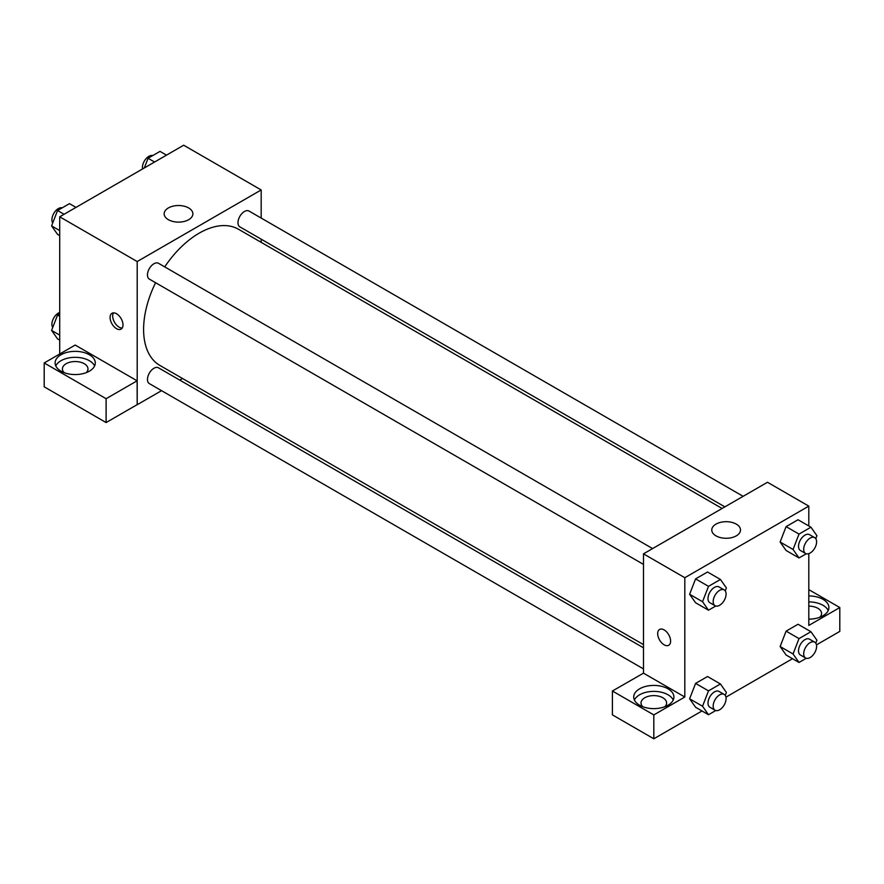 <?xml version="1.0" encoding="UTF-8"?>
<svg xmlns="http://www.w3.org/2000/svg" width="884" height="884" viewBox="0 0 884 884"><rect width="100%" height="100%" fill="white"/><g stroke="black" fill="none" stroke-linecap="round" stroke-linejoin="round"><path stroke-width="1.33" d="M59.703 354.009L59.703 216.801L183.684 145.219L261.178 189.961L261.178 218.072M261.178 239.166L261.178 242.36M168.358 207.961A14.365 8.299 180 0 1 184.016 206.16A14.365 8.299 180 0 1 192.889 213.817A14.365 8.299 180 0 1 178.524 222.116A14.365 8.299 180 0 1 164.159 213.817A14.365 8.299 180 0 1 168.358 207.961M161.54 390.662L137.197 404.717L137.197 261.542L59.703 216.801M137.197 261.542L261.178 189.961M116.522 328.66A9.127 5.271 60 0 1 110.566 320.605A9.127 5.271 60 0 1 111.959 313.29A9.127 5.271 60 0 1 121.097 318.56A9.127 5.271 60 0 1 121.097 329.113A9.127 5.271 60 0 1 116.522 328.66M137.108 380.805L75.195 345.058L44.2 362.959L106.113 398.706L137.108 380.805L137.197 404.717M113.45 312.87A9.127 5.271 -120 0 0 119.13 327.157A9.127 5.271 -120 0 0 122.202 328.03M60.985 354.76A20.089 11.602 180 0 1 82.886 352.241A20.089 11.602 180 0 1 95.284 362.959A20.089 11.602 180 0 1 75.195 374.562A20.089 11.602 180 0 1 55.106 362.959A20.089 11.602 180 0 1 60.985 354.76M94.61 365.943A20.089 11.602 0 0 0 80.411 357.722A20.089 11.602 0 0 0 60.985 360.727A20.089 11.602 0 0 0 55.78 365.943M64.167 372.65A12.785 7.381 180 0 1 62.41 368.926A12.785 7.381 180 0 1 70.3 362.108A12.785 7.381 180 0 1 84.234 363.7A12.785 7.381 180 0 1 87.98 368.926A12.785 7.381 180 0 1 86.234 372.65M106.113 398.706L106.113 422.563L137.108 404.673M44.2 362.959L44.2 386.816L106.113 422.563M182.568 378.518L179.806 380.12M652.613 548.577L158.501 263.299A9.127 5.271 120 0 0 149.363 268.57A9.127 5.271 120 0 0 149.363 279.123L643.486 564.401M643.486 647.817L158.501 367.821A9.127 5.271 120 0 0 151.462 370.263A9.127 5.271 120 0 0 147.473 379.457A9.127 5.271 120 0 0 149.363 383.634L643.486 668.912M743.124 496.322L249.012 211.044A9.127 5.271 120 0 0 241.973 213.486A9.127 5.271 120 0 0 237.984 222.68A9.127 5.271 120 0 0 239.873 226.868L724.858 506.863M722.095 508.466L238.492 229.254A78.61 45.393 120 0 0 164.711 266.891M155.584 282.703A78.61 45.393 120 0 0 143.595 329.434A78.61 45.393 120 0 0 159.882 365.423L643.486 644.624M643.486 673.155L612.402 691.012L653.817 714.913L684.813 697.023L643.486 673.155L643.486 553.848L767.478 482.266L808.805 506.123L808.805 525.969M612.402 691.012L612.402 714.869L653.817 738.781L701.995 710.968M725.952 697.133L792.506 658.713M816.462 644.878L839.8 631.397L839.8 607.54L808.805 625.441L808.805 553.627M808.805 606.126A12.785 7.381 180 0 1 817.844 608.291A12.785 7.381 180 0 1 821.59 613.507A12.785 7.381 180 0 1 819.833 617.231M828.22 610.524A20.089 11.602 0 0 0 808.805 601.905M808.805 595.938A20.089 11.602 180 0 1 828.894 607.54A20.089 11.602 180 0 1 808.805 619.143M642.779 706.714A12.785 7.381 180 0 1 641.033 702.99A12.785 7.381 180 0 1 653.817 695.609A12.785 7.381 180 0 1 666.602 702.99A12.785 7.381 180 0 1 664.845 706.714M673.232 700.006A20.089 11.602 0 0 0 659.033 691.785A20.089 11.602 0 0 0 639.607 694.78A20.089 11.602 0 0 0 634.403 700.006M639.607 688.824A20.089 11.602 180 0 1 661.508 686.304A20.089 11.602 180 0 1 673.906 697.023A20.089 11.602 180 0 1 653.817 708.625A20.089 11.602 180 0 1 633.729 697.023A20.089 11.602 180 0 1 639.607 688.824M653.817 714.913L653.817 738.781M808.805 589.639L839.8 607.54M799.014 638.602L786.097 631.143L798.031 624.259L786.097 631.143L780.13 646.524L786.097 655.011L780.13 646.524L793.047 653.983L799.014 638.602L810.948 631.717L816.915 640.204L815.766 643.154M806.274 553.76L799.014 557.948L786.097 550.489L780.119 542.025L786.097 526.632L798.031 519.748L786.097 526.632L799.014 534.091L810.948 527.196L816.915 535.693L815.766 538.643M715.764 606.015L708.504 610.203L695.586 602.755L689.608 594.28L695.586 578.887L707.52 572.003L695.586 578.887L708.504 586.346L720.438 579.462L726.394 587.948L725.256 590.899M708.504 690.857L695.586 683.409L707.52 676.514L695.586 683.409L689.619 698.78L695.586 707.266L689.619 698.78L702.537 706.239L708.504 690.857L720.438 683.973L726.394 692.459L725.256 695.41M684.813 697.023L684.813 577.716L808.805 506.123M736.306 524.124A14.365 8.299 180 0 1 740.505 529.991A14.365 8.299 180 0 1 726.14 538.279A14.365 8.299 180 0 1 711.775 529.991A14.365 8.299 180 0 1 720.648 522.322A14.365 8.299 180 0 1 736.306 524.124M684.813 577.716L643.486 553.848M659.586 629.452A9.127 5.271 -120 0 0 658.182 636.778A9.127 5.271 -120 0 0 664.149 644.823A9.127 5.271 60 0 1 658.182 636.778A9.127 5.271 60 0 1 659.586 629.452A9.127 5.271 60 0 1 668.713 634.734A9.127 5.271 60 0 1 668.713 645.276A9.127 5.271 60 0 1 664.149 644.823A9.127 5.271 -120 0 0 668.713 645.276M708.504 610.203L702.537 601.717L708.504 586.346M724.195 589.904L719.035 586.921A9.127 5.271 120 0 0 711.996 589.374A9.127 5.271 120 0 0 708.007 598.556A9.127 5.271 120 0 0 709.896 602.744L715.068 605.728A9.127 5.271 120 0 0 724.195 600.457A9.127 5.271 120 0 0 724.195 589.904A9.127 5.271 120 0 0 717.167 592.357A9.127 5.271 120 0 0 713.178 601.54A9.127 5.271 120 0 0 715.068 605.728M695.586 602.755L689.619 594.269L702.537 601.717M720.438 579.462L707.52 572.003M799.014 557.948L793.047 549.461L799.014 534.091M814.716 537.649L809.545 534.665A9.127 5.271 120 0 0 802.506 537.118A9.127 5.271 120 0 0 798.517 546.301A9.127 5.271 120 0 0 800.418 550.489L805.578 553.472A9.127 5.271 120 0 0 814.716 548.191A9.127 5.271 120 0 0 814.716 537.649A9.127 5.271 120 0 0 807.678 540.091A9.127 5.271 120 0 0 803.689 549.284A9.127 5.271 120 0 0 805.578 553.472M786.097 550.489L780.13 542.002L793.047 549.461M810.948 527.196L798.031 519.748M715.764 710.537L708.504 714.725L702.537 706.239M724.195 694.426L719.035 691.443A9.127 5.271 120 0 0 711.996 693.885A9.127 5.271 120 0 0 708.007 703.078A9.127 5.271 120 0 0 709.896 707.255L715.068 710.239A9.127 5.271 120 0 0 724.195 704.968A9.127 5.271 120 0 0 724.195 694.426A9.127 5.271 120 0 0 717.167 696.868A9.127 5.271 120 0 0 713.178 706.062A9.127 5.271 120 0 0 715.068 710.239M708.504 714.725L695.586 707.266M720.438 683.973L707.52 676.514M806.274 658.282L799.014 662.47L793.047 653.983M814.716 642.16L809.545 639.187A9.127 5.271 120 0 0 802.506 641.629A9.127 5.271 120 0 0 798.517 650.823A9.127 5.271 120 0 0 800.418 655L805.578 657.983A9.127 5.271 120 0 0 814.716 652.712A9.127 5.271 120 0 0 814.716 642.16A9.127 5.271 120 0 0 807.678 644.613A9.127 5.271 120 0 0 803.689 653.806A9.127 5.271 120 0 0 805.578 657.983M799.014 662.47L786.097 655.011M810.948 631.717L798.031 624.259M59.703 235.63L57.559 234.393L51.592 225.906L57.559 210.525L69.482 203.64L76.002 207.397M59.703 230.58L51.592 225.906M64.068 214.282L57.559 210.525M62.234 207.828A9.127 5.271 120 0 0 55.471 211.033A9.127 5.271 120 0 0 51.902 219.762A9.127 5.271 120 0 0 52.742 222.945M144.313 167.96L148.07 158.269L160.004 151.385L166.512 155.142M154.578 162.026L148.07 158.269M152.744 155.573A9.127 5.271 120 0 0 145.982 158.766A9.127 5.271 120 0 0 142.412 167.507A9.127 5.271 120 0 0 142.556 168.966M59.703 340.141L57.559 338.904L51.592 330.417L57.559 315.047L59.703 313.809M59.703 335.102L51.592 330.417M59.703 316.273L57.559 315.047M59.703 312.472A9.127 5.271 120 0 0 51.902 324.273A9.127 5.271 120 0 0 52.742 327.467"/></g></svg>
